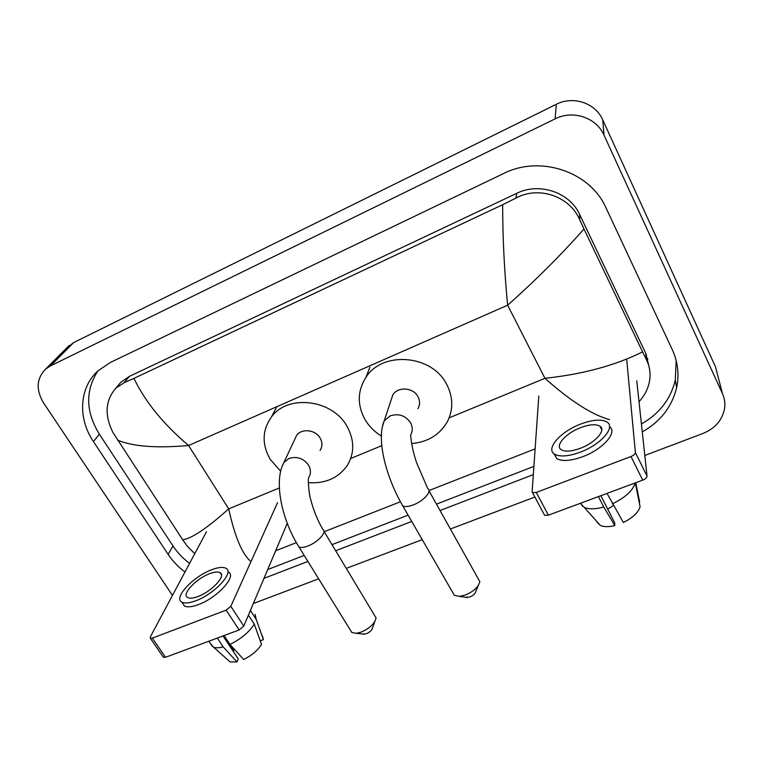 <?xml version="1.0" encoding="UTF-8"?>
<svg xmlns="http://www.w3.org/2000/svg" width="763" height="763" viewBox="0 0 763 763"><rect width="100%" height="100%" fill="white"/><g stroke="black" fill="none" stroke-linecap="round" stroke-linejoin="round"><path stroke-width="1.14" d="M646.519 355.072L646.175 357.246M66.896 347.785L73.715 342.539L556.294 104.312C573.127 95.528 595.502 102.995 602.713 119.82L715.513 366.86L717.764 375.549M172.467 595.436L43.529 402.893C35.756 389.75 36.471 378.458 45.675 369.025L50.492 365.858L555.121 118.856C572.86 109.681 596.466 117.559 604.048 135.223L722.437 393.555C724.583 398.315 725.298 403.265 724.583 408.405C722.37 420.079 715.179 428.424 702.99 433.46L644.811 455.463M534.882 497.047L450.571 528.931M422.235 539.651L346.431 568.321M318.657 578.821L253.326 603.533M642.265 431.906C660.481 421.596 671.936 406.851 676.619 387.661C679.356 374.69 677.925 362.063 672.337 349.778L606.041 207.937C590.2 171.589 540.118 154.841 503.523 173.554L110.339 362.473L97.845 370.942C79.056 387.938 77.692 418.401 93.439 441.558L168.156 554.396C172.619 561.101 178.227 566.976 184.98 572.012M263.979 578.354L307.909 561.434M335.749 550.714L411.734 521.444M440.137 510.495L533.318 474.615M647.692 358.41L647.434 361.881M97.988 370.799C85.16 390.532 85.609 411.658 99.352 434.166L172.982 545.936C177.388 552.584 182.92 558.392 189.586 563.38M641.416 423.99C659.385 413.756 670.667 399.154 675.284 380.165L676.171 360.546M267.699 569.56L304.189 555.416M332.048 544.62L408.1 515.139M436.531 504.124L533.89 466.384M649.218 367.385L645.632 353.069L579.661 214.479C569.742 192.247 539.269 182.033 516.694 193.344L129.367 376.378L120.821 382.282L116.997 386.851M609.513 419.65C591.85 414.69 570.333 400.909 544.954 378.305C582.674 374.28 615.226 365.477 642.589 351.896L646.528 359.936C650.267 367.594 651.049 375.692 648.855 384.218C647.11 390.637 643.819 396.483 639.013 401.758M535.111 448.873L428.997 490.552M400.413 501.777L324.208 531.706M296.349 542.646L275.643 550.781M194.756 553.709L187.393 546.318L182.748 539.861L112.924 432.478C104.293 414.967 105.332 400.127 116.043 387.986L124.073 382.74L133.935 378.4C145.352 401.987 163.559 424.362 188.585 445.506C156.405 448.348 132.695 446.536 117.454 440.07M642.589 351.896L583.991 228.967C561.244 254.756 535.788 280.164 507.624 305.2C504.324 270.913 502.674 237.417 502.664 204.694L133.935 378.4M502.664 204.694L515.874 198.122C538.707 185.504 569.713 196.244 579.689 219.725L583.991 228.967M182.748 539.861C192.162 538.239 207.479 527.91 228.7 508.864C234.756 536.179 241.89 553.49 250.102 560.815M636.752 380.775L647.043 476.131C646.919 477.638 645.469 478.973 642.713 480.146L630.982 456.512C633.757 455.311 635.226 453.985 635.379 452.516L626.766 360.098M538.812 396.007L532.116 491.773L532.545 492.66L536.294 492.44L548.378 515.168L642.713 480.146M548.378 515.168L544.62 515.321L544.172 514.481M536.294 492.44L630.982 456.512M580.471 448.243C595.407 442.712 606.423 430.017 599.956 426.202C595.865 423.875 589.341 424.381 580.395 427.728C565.803 433.212 554.691 445.726 561.225 449.693C565.164 451.973 571.573 451.486 580.471 448.243M554.138 453.861L556.704 458.506C562.045 461.634 570.743 461.024 582.827 456.656C602.951 449.254 617.877 432.163 609.532 426.765M580.376 424.18C560.614 431.639 545.478 448.606 554.386 454.033C559.699 457.123 568.406 456.474 580.49 452.087C600.882 444.562 615.855 427.242 607.062 422.092C601.463 418.906 592.565 419.602 580.376 424.18M580.261 503.332L584.2 507.347C588.836 509.407 595.359 509.293 603.771 507.014L614.816 525.583L614.663 522.722L600.834 495.692M598.421 496.589L603.771 507.014M639.232 502.445L639.69 502.283L635.751 482.731M581.902 505.068L580.347 503.303M597.2 522.369L600.281 525.383C603.781 527.004 608.626 527.071 614.816 525.583M613.318 505.478L607.701 509.121M635.293 482.903L640.1 506.766C638.25 512.583 632.661 517.829 623.342 522.502L607.033 493.394M612.365 503.847C625.25 497.6 632.861 490.628 635.207 482.931M478.22 585.602L475.807 591.478C475.215 593.728 473.194 595.579 469.75 597.009L465.716 597.286M452.85 592.717L454.347 595.312L459.288 596.38L465.048 595.13C473.508 591.592 478.439 587.1 479.851 581.654L429.016 490.838M417.971 408.71C420.098 404.829 420.098 400.823 417.962 396.693C413.317 387.385 397.704 386.345 392.792 394.957L391.009 400.337M381.338 436.045C374.309 431.677 368.796 426.069 364.809 419.202C357.103 404.752 357.475 390.799 365.935 377.361C382.473 350.579 432.182 354.681 446.756 384.495C453.241 397.294 453.422 409.731 447.318 421.805C439.726 434.796 427.862 442.054 411.715 443.561M374.747 621.664L372.535 627.863C371.962 630.238 369.893 632.193 366.316 633.729L362.997 634.024M350.446 630.248L351.819 632.47L356.111 633.309L360.87 632.231C369.635 628.435 374.709 623.676 376.083 617.935L323.989 531.334M320.069 450.447C322.501 446.584 322.52 442.473 320.145 438.115C315.558 429.617 301.471 428.091 296.559 435.52L294.852 439.154M280.66 471.257L270.169 459.278C261.747 444.295 262.157 430.208 271.409 417.027C287.756 393.861 332.735 399.373 347.194 426.66C354.499 440.289 354.566 453.165 347.394 465.306C338.514 477.981 325.486 483.771 308.328 482.674M287.25 523.361L243.769 626.127L239.134 629.971L226.144 610.133L230.827 606.299L277.541 502.664M206.525 531.658L150.311 636.905L150.378 638.307L152.371 638.116L165.523 657.296L239.134 629.971M165.523 657.296L163.206 656.991M152.371 638.116L226.144 610.133M198.103 596.456C211.952 591.42 226.468 575.483 220.106 572.66C217.932 571.516 214.374 571.888 209.434 573.786C195.938 578.755 181.279 594.491 187.65 597.524C189.758 598.64 193.249 598.287 198.103 596.456M182.433 603.037L184.369 605.936C187.231 607.462 191.961 607.005 198.552 604.544C217.465 597.706 237.093 575.941 228.414 572.097M211.399 569.847C193.134 576.59 173.153 597.944 181.823 602.121C184.675 603.638 189.405 603.161 195.996 600.691C214.908 593.814 234.613 572.097 225.962 568.311C222.996 566.737 218.142 567.252 211.399 569.847M260.24 640.815L263.426 639.652L256.225 619.422L250.407 610.438M256.225 619.422L255.147 614.339M210.531 643.629L213.611 647.215C215.929 648.073 219.115 647.968 223.178 646.9L236.978 661.941L238.237 658.898L223.044 635.941M217.312 638.068L223.178 646.9M263.426 639.652L262.453 635.97M227.851 659.928L230.083 661.912L236.978 661.941M234.489 649.399L233.659 650.515L223.826 635.655M232.877 650.801L233.659 650.515M229.949 644.411C240.984 638.984 249.1 632.231 254.279 624.144L261.537 644.458C257.627 650.457 251.685 655.474 243.712 659.509L229.949 644.411L224.084 635.55M248.423 615.121L254.279 624.144M449.149 417.857L544.954 378.305L507.624 305.2L188.585 445.506L228.7 508.864L279.353 487.948M350.732 458.487L381.786 445.668M50.492 365.858L73.715 342.539M722.437 393.555L715.513 366.86M604.048 135.223L602.713 119.82M555.121 118.856L556.294 104.312M99.352 434.166L93.439 441.558M172.982 545.936L168.156 554.396M645.632 353.069L646.528 359.936M129.367 376.378L124.073 382.74M516.694 193.344L515.874 198.122M579.661 214.479L579.689 219.725M635.379 452.516L647.043 476.131M392.792 394.957L384.218 420.833C376.045 439.707 386.364 477.772 402.74 505.859C404.924 507.023 408.453 506.699 413.308 504.887C423.694 501.043 432.507 491 427.766 488.625L416.522 462.559C413.432 452.717 412.182 448.205 410.58 435.177C412.793 431.162 412.773 427.013 410.532 422.731C405.487 415.511 398.725 413.212 390.255 415.835L384.218 420.833L382.358 426.803M454.347 595.312L401.472 503.666M296.559 435.52L283.941 462.397C273.421 481.358 281.843 519.841 298.943 546.928C300.775 547.872 303.741 547.576 307.842 546.031C317.99 542.293 327.527 531.62 322.835 529.446C317.732 520.585 313.793 511 311.018 500.671C308.395 492.831 308.033 477.972 308.529 477.924C311.046 473.947 311.056 469.693 308.557 465.182C303.464 458.277 296.931 456.055 288.958 458.496L283.941 462.397L282.11 466.46M351.819 632.47L297.78 545.049M230.827 606.299L243.769 626.127M45.675 369.025L69.061 345.61M675.284 380.165L676.619 387.661M120.821 382.282L116.043 387.986M532.545 492.66L544.62 515.321M601.778 429.846L599.956 426.202M556.704 458.506L554.386 454.033M582.589 506.384L580.881 503.103M600.281 525.383L584.2 507.347M467.385 597.524L459.288 596.38M365.935 377.361L369.893 367.261M364.361 634.167L356.111 633.309M271.409 417.027L276.864 406.689M150.378 638.307L163.52 657.448M221.489 574.797L220.106 572.66M184.369 605.936L181.823 602.121M212.572 646.69L208.9 641.197M230.083 661.912L213.611 647.215"/></g></svg>
